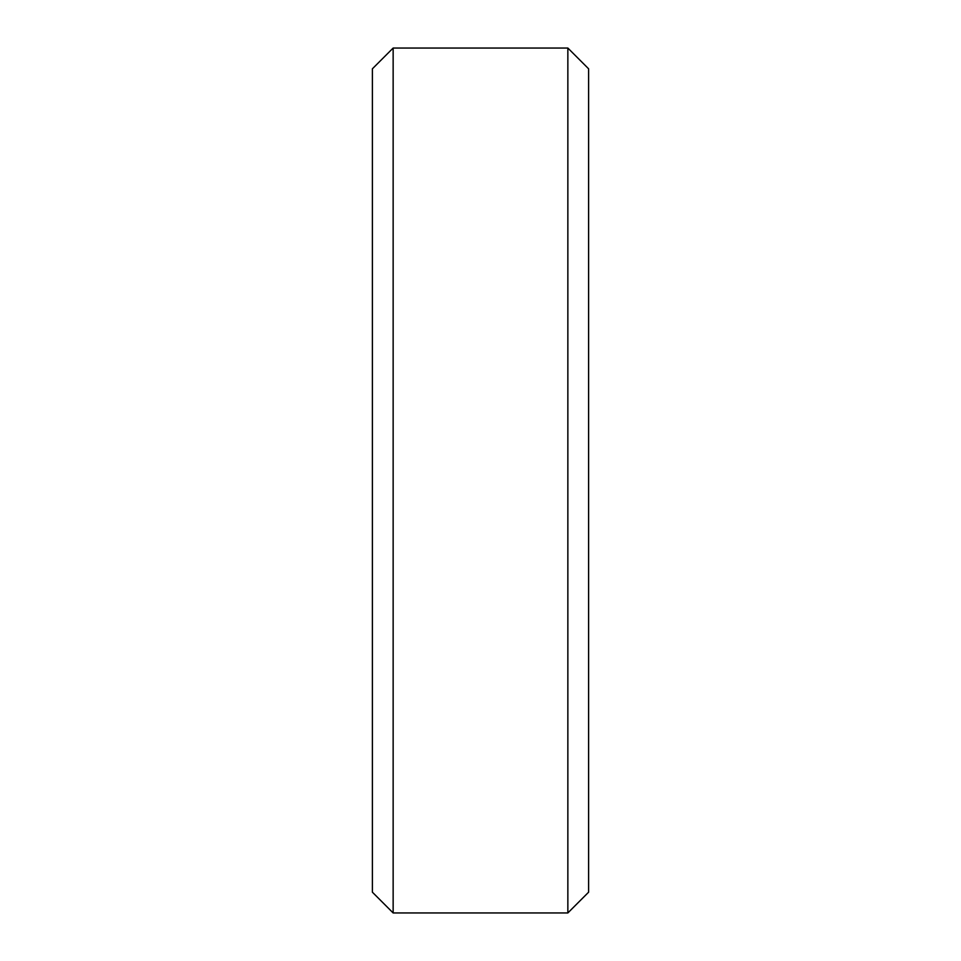 <?xml version="1.0" encoding="UTF-8"?>
<svg xmlns="http://www.w3.org/2000/svg" width="961" height="961" viewBox="0 0 961 961"><rect width="100%" height="100%" fill="white"/><g stroke="black" fill="none" stroke-linecap="round" stroke-linejoin="round"><path stroke-width="1.44" d="M372.387 68.808L393.145 48.05L372.387 68.808L372.387 892.192L393.145 912.95L372.387 892.192M393.145 48.05L567.855 48.05L393.145 48.05L393.145 912.95L567.855 912.95L588.612 892.192L567.855 912.95L393.145 912.95M567.855 48.05L588.612 68.808L567.855 48.05L567.855 912.95M588.612 68.808L588.612 892.192"/></g></svg>
